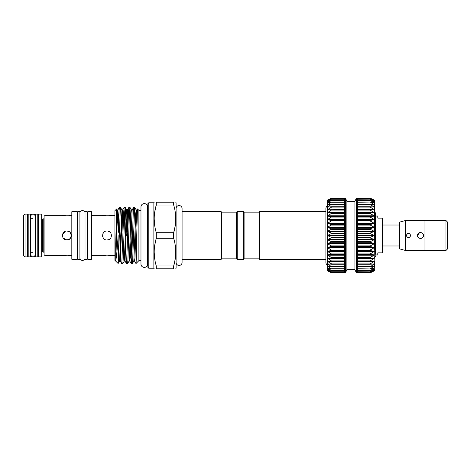 <?xml version="1.0" encoding="UTF-8"?>
<svg xmlns="http://www.w3.org/2000/svg" width="471" height="471" viewBox="0 0 471 471"><rect width="100%" height="100%" fill="white"/><g stroke="black" fill="none" stroke-linecap="round" stroke-linejoin="round"><path stroke-width="0.71" d="M32.988 214.122A2.096 2.096 0 0 0 30.892 216.224L30.892 254.776A2.096 2.096 0 0 0 32.988 256.878A2.096 2.096 0 0 0 35.084 254.776L35.084 216.224A2.096 2.096 0 0 0 32.988 214.122M144.279 203.607A3.309 3.309 0 0 0 140.97 206.922L140.97 264.078A3.309 3.309 0 0 0 144.279 267.393A3.309 3.309 0 0 0 147.588 264.078L147.588 206.922A3.309 3.309 0 0 0 144.279 203.607M37.78 214.122L37.78 256.878L35.531 256.878L35.531 214.122L37.78 214.122M30.438 214.122L30.438 256.878L28.195 256.878L28.195 214.122L30.438 214.122M79.911 259.274L79.911 211.726L77.662 211.726L77.662 259.274L79.911 259.274M87.253 259.274L87.253 211.726L85.004 211.726L85.004 259.274L87.253 259.274M85.004 212.468A2.667 2.667 0 0 0 79.911 212.468M85.004 258.532A2.667 2.667 0 0 1 79.911 258.532M445.955 220.522L447.45 222.018L447.45 248.982L445.955 250.478M424.983 220.493L424.983 250.507L445.955 250.507L445.955 220.493L424.983 220.493M405.507 220.522L405.507 250.478L399.52 248.871L399.52 222.129L405.507 220.522L424.983 220.522M423.482 235.5C423.67 231.632 417.306 231.638 417.494 235.5C417.306 239.356 423.67 239.368 423.482 235.5L422.693 233.469M410.753 235.5C409.252 232.603 407.756 232.603 406.261 235.5C407.756 238.397 409.252 238.397 410.753 235.5M405.507 250.478L424.983 250.478M407.603 233.439L406.261 235.5M419.602 232.639L417.494 235.5M382.293 224.414A0.601 0.601 0 0 0 382.894 225.014L382.894 245.986A0.601 0.601 0 0 0 382.293 246.586M399.52 245.986L382.894 245.986M399.52 225.014L382.894 225.014M375.611 216.03L377.801 216.03L377.801 218.126L382.293 218.126L382.293 252.874L377.801 252.874L377.801 254.97L375.611 254.97M374.416 249.424L375.611 233.698L375.611 213.033L374.839 212.256L374.716 212.963M374.527 217.314L374.416 227.346L370.218 225.079L370.218 224.52L374.416 223.407L370.218 220.993L370.218 220.457L374.416 219.633L370.218 217.102L370.218 216.595L374.416 216.071L370.218 213.457L370.218 212.986L374.416 212.774L370.218 210.113L370.218 209.683L374.416 209.783L370.218 207.11L370.218 206.734L374.41 207.158L370.218 204.491L370.218 204.173L374.41 204.897L370.218 202.03L374.416 203.042L370.218 200.346L374.41 201.641L370.218 199.133L374.41 200.687L370.218 198.415L374.416 200.21L369.918 198.055L374.416 200.146L374.416 231.396L370.218 229.312L370.218 228.735L374.416 227.346M331.867 272.945L327.38 270.79L331.867 272.945L344.454 272.945L344.454 198.055L331.872 198.055L327.38 200.146L331.867 198.303L327.904 200.516M331.867 272.685L327.38 270.79L327.651 270.389L331.572 272.585M331.867 271.926L327.38 270.313L327.651 269.406L331.572 271.867M331.867 270.672L327.38 269.365L327.651 267.964L331.572 270.654M331.867 268.941L327.38 267.958L327.38 266.115L331.572 268.97M331.867 266.763L327.38 266.115L327.651 263.789L331.572 266.827M331.867 264.154L327.38 263.854L327.651 261.111L327.651 261.493L331.572 263.89L331.572 264.266M327.38 259.868L327.38 265.055L327.38 258.226L331.867 261.164L327.651 261.111M331.867 261.164L331.572 261.317M331.867 257.825L327.38 258.226L327.38 251.367L331.867 254.187L327.38 254.929L331.867 257.825M331.867 250.289L327.38 251.367L327.38 235.5L331.867 237.631L327.38 239.604L331.867 241.959L327.38 243.654L331.867 246.198L327.38 247.593L331.867 250.289M331.867 233.28L327.38 235.5L327.38 227.346L331.867 228.953L327.38 231.396L331.867 233.28M331.867 224.72L327.38 227.346L327.38 223.407L331.867 224.72M331.867 220.628L327.38 223.407L327.38 216.071L331.867 216.742L327.38 219.633L331.867 220.628M327.38 212.774L327.38 209.783L331.867 209.772L327.38 212.774L331.867 213.104L327.38 216.071L327.38 205.945A2.997 2.997 0 0 0 325.885 208.541L325.885 262.465A2.997 2.997 0 0 0 327.38 265.055M327.651 209.889L327.38 207.146L331.572 206.734L331.572 207.11L327.38 209.783L344.454 209.507M327.651 207.211L327.38 204.885L331.572 204.173L327.38 207.146L330.377 206.875M327.651 204.914L327.38 203.042L331.572 202.03L327.38 204.885L329.099 204.638M327.651 203.036L327.38 201.635L331.572 200.346L327.651 202.813L328.499 202.813M327.651 201.594L327.38 200.687L331.572 199.133L328.146 201.435M357.336 272.803L370.218 272.803L374.416 270.79L370.218 272.585L374.41 270.319L370.218 271.867L374.41 269.371L370.218 270.654L374.41 267.952M374.416 267.958L370.218 268.705L374.416 266.115L374.145 270.902M374.41 261.228L374.416 266.115L370.218 266.827L374.416 263.854L370.218 264.266L370.218 263.89L374.41 261.228L370.218 261.317L370.218 260.887L374.416 258.226L370.218 258.014L370.218 257.543L374.416 254.929L370.218 254.405L370.218 253.898L374.416 251.367L370.218 250.543L370.218 250.007L374.41 247.611L370.218 246.48L370.218 245.921L374.416 243.654L370.218 242.265L370.218 241.688L374.416 239.604L370.218 237.961L370.218 237.378L374.416 235.5L370.218 233.622L370.218 233.039L374.416 231.396L374.145 261.111M344.454 198.303L331.867 198.303M356.441 272.945L354.904 269.653L354.904 201.347L356.441 198.055L357.336 198.055L357.336 272.945L356.441 272.945L356.441 198.055M354.904 269.653L346.892 269.653L345.355 272.945L344.454 272.945M354.904 201.347L346.892 201.347L345.355 198.055L344.454 198.055M259.674 259.468L259.674 211.532L259.079 212.133L259.079 258.867L259.674 259.468L325.885 259.468M237.207 211.532L237.207 259.468L236.607 258.867L236.607 212.133L237.207 211.532L243.501 211.532L244.096 212.133L244.096 258.867L259.079 258.867M243.501 211.532L243.501 259.468L244.096 258.867M236.607 258.867L221.629 258.867L221.629 212.133L221.029 211.532L182.083 211.532L182.083 208.535A2.997 2.997 0 0 0 179.092 205.544A2.997 2.997 0 0 0 176.095 208.535M221.629 258.867L221.029 259.468L221.029 211.532M182.083 208.535L182.083 262.465A2.997 2.997 0 0 1 179.092 265.456A2.997 2.997 0 0 1 176.095 262.465M175.771 268.782L176.095 268.229L176.095 202.771L175.771 202.218M175.224 211.915L175.771 218.856M175.206 225.903L173.675 232.703C176.448 223.525 176.448 214.293 173.675 205.015L156.29 205.015C153.517 214.193 153.517 223.425 156.29 232.703L173.675 232.703L173.675 238.297L156.29 238.297L156.29 232.703M154.753 211.815L156.29 205.015L156.29 202.218L173.675 202.218C176.448 202.218 176.448 202.218 173.675 202.218C176.448 202.218 176.448 202.218 173.675 202.218L173.675 205.015M114.918 235.5L114.918 210.696L116.625 208.994L115.719 243.478L115.719 260.457C116.543 257.331 117.338 249.012 118.115 235.5L118.339 261.252L120.388 207.281L121.942 209.931L119.563 261.069L118.133 263.513L114.918 260.304L114.918 235.5M118.651 220.987L117.88 209.931L117.185 209.931L116.625 208.994M131.321 263.719L132.316 263.689L132.675 259.939L134.659 207.281L133.658 207.311L133.305 211.061L131.715 259.939L131.285 263.689L130.544 250.013M134.659 207.281L135.436 220.987M129.902 207.281L128.907 207.311L128.548 211.061L126.564 263.719L127.564 263.689L127.918 259.939L129.507 211.061L129.937 207.311L130.679 220.987M131.05 233.775L131.798 258.132M125.145 207.281L124.15 207.311L123.791 211.061L121.806 263.719L122.807 263.689L123.166 259.939L124.75 211.061L125.186 207.311L125.928 220.987M126.293 233.775L126.334 235.5M121.536 233.775L121.577 235.5M120.388 207.281L119.393 207.311L119.033 211.061L118.339 231.809M126.564 263.719L125.015 261.069L124.32 261.069L122.807 263.689M121.806 263.719L120.258 261.069L119.563 261.069M140.97 260.651L138.886 260.651L138.886 210.349L137.491 208.953L136.902 209.931L136.549 213.328L134.965 257.672L134.523 261.069L133.829 261.069L132.316 263.689M135.819 262.153C136.125 268.588 136.425 253.898 136.737 235.5L137.461 208.965M135.883 235.5L135.819 234.299M148.771 268.229L147.876 267.328L147.876 203.672L148.771 202.771L148.771 268.229L153.864 268.229L153.864 202.771L148.771 202.771M156.29 202.218C153.517 202.218 153.517 202.218 156.29 202.218M154.735 225.803L154.188 218.856M23.55 255.376L23.55 215.624L25.045 214.122L25.045 256.878L23.55 255.376M44.109 218.727L43.774 218.727L43.774 252.273L44.109 252.273M43.774 252.273L42.731 251.679L42.731 219.321L43.774 218.727M42.731 219.321L41.672 219.321M42.731 251.679L41.672 251.679M41.672 256.878L41.672 214.122L38.381 214.122L38.381 256.878L41.672 256.878M38.381 218.32L37.78 218.32M35.531 218.32L35.084 218.32M32.988 218.32L30.438 218.32M28.195 218.32L27.595 218.32M38.381 252.68L37.78 252.68M35.531 252.68L35.084 252.68M32.988 252.68L30.438 252.68M28.195 252.68L27.595 252.68M25.045 256.878L27.595 256.878L27.595 214.122L25.045 214.122M44.109 254.746L44.109 216.254L45.01 215.353L45.01 255.647L44.109 254.746M102.696 236.719L102.872 233.775M107.023 239.992C101.23 240.275 101.218 230.731 107.023 231.008C112.816 230.725 112.822 240.275 107.023 239.992L108.748 239.651L107.023 239.992M103.832 232.338L102.89 233.734M102.861 233.799L102.66 236.577M102.866 255.576L107.023 255.141L104.026 255.364M103.861 255.394L102.902 255.565M110.196 215.606L111.515 215.353C111.792 215.901 102.248 215.906 102.531 215.353L107.023 215.859M66.876 231.008C72.675 230.725 72.675 240.275 66.876 239.992C61.089 240.275 61.077 230.731 66.876 231.008L68.813 231.444M71.822 215.353L71.374 215.353C71.651 215.901 62.107 215.906 62.384 215.353L45.01 215.353M62.72 255.576L45.01 255.647M62.384 255.647L66.876 255.141L71.039 255.576M71.822 255.647L71.374 255.647M77.067 259.274L77.067 211.726L71.822 211.726L71.822 259.274L77.067 259.274M87.847 215.924L87.253 215.924M77.662 215.924L77.067 215.924M87.847 255.076L87.253 255.076M77.662 255.076L77.067 255.076M91.445 259.274L91.445 211.726L87.847 211.726L87.847 259.274L91.445 259.274M114.918 215.353L111.515 215.353M102.531 215.353L91.445 215.353M102.531 255.647L91.445 255.647M110.185 255.394L107.023 255.141L111.185 255.576M114.918 255.647L111.515 255.647M70.008 238.72L66.876 239.992L63.143 237.996M62.472 234.629L65.369 231.267M68.595 255.211L63.885 255.364M63.72 255.394L62.761 255.565M62.384 215.353L66.882 215.859M70.055 215.606L71.374 215.353M70.991 255.565L70.055 255.394M70.038 255.394L68.613 255.217M70.049 232.315L71.368 235.317M71.368 235.618L70.185 238.544M111.132 255.565L110.202 255.394M107.994 231.114L109.979 232.115M110.19 238.685L108.936 239.568M175.224 245.197L175.771 252.144M175.206 259.185L173.675 265.985L173.675 268.782C176.448 268.782 176.448 268.782 173.675 268.782C176.448 268.782 176.448 268.782 173.675 268.782L156.29 268.782C153.517 268.782 153.517 268.782 156.29 268.782C153.517 268.782 153.517 268.782 156.29 268.782L156.29 265.985L173.675 265.985C176.448 256.807 176.448 247.575 173.675 238.297M154.735 259.085L154.188 252.144M154.753 245.097L156.29 238.297C153.517 247.475 153.517 256.707 156.29 265.985M134.523 261.069L135.984 263.554L138.886 260.651M118.339 261.252L118.156 263.507M327.38 205.945L327.38 211.132M345.355 272.945L345.355 198.055M344.454 198.197L331.572 198.197L327.722 200.069M327.722 270.931L327.38 270.79M327.38 261.217L327.38 258.226M327.38 254.929L327.38 251.367M327.38 247.593L327.38 235.5M327.38 231.396L327.38 227.346M327.38 219.633L327.38 216.071M331.572 209.683L331.867 209.772M331.572 206.734L331.867 206.787M331.572 204.173L331.867 204.19M331.572 202.03L331.867 202.018M331.572 200.346L331.867 200.299M331.572 199.133L331.867 199.056M327.651 200.098L327.651 200.611M374.416 270.79L369.918 272.945L357.336 272.945M370.218 272.585L357.336 272.521M370.218 271.867L357.336 271.732M370.218 270.654L357.336 270.454M370.218 268.97L357.336 268.705M370.218 266.827L370.218 266.509L357.336 266.509M370.218 264.266L370.218 263.89L357.336 263.89M370.218 261.317L370.218 260.887L357.336 260.887M357.336 210.113L370.218 210.113L370.218 209.683M357.336 207.11L370.218 207.11L370.218 206.734M374.145 207.211L374.716 206.498L374.416 205.992M357.336 204.491L370.218 204.491L370.218 204.173M374.145 204.914L374.716 204.538L374.416 204.243L374.716 202.671L374.416 203.042M357.336 202.294L370.218 202.03M357.336 200.546L370.218 200.346M357.336 199.268L370.218 199.133M357.336 198.479L370.218 198.415M346.892 269.653L346.892 201.347M374.068 200.069L374.41 200.204M374.416 212.774L374.716 211.926L374.716 217.314L374.416 216.071M374.716 211.926L374.716 206.498M374.716 208.912L374.416 208.912M374.716 209.012L374.416 209.783M374.716 211.426L374.416 211.426M374.716 205.992L374.716 204.538M374.716 202.671L374.416 202.559M374.716 204.243L374.416 203.484M375.611 233.698L375.611 252.868M375.611 249.848L375.063 256.919L375.611 256.33M420.491 238.497L421.622 238.273M421.692 238.244L422.587 237.637M344.454 268.97L331.872 268.97M344.454 266.827L331.843 266.827M331.69 264.272L344.454 264.272L331.778 264.266M344.454 258.014L331.572 258.014M344.454 254.405L331.572 254.405M344.454 250.543L331.572 250.543M344.454 246.48L331.572 246.48M344.454 242.265L331.572 242.265M344.454 237.961L331.572 237.961M344.454 233.622L331.572 233.622M344.454 229.312L331.572 229.312M344.454 225.079L331.572 225.079M344.454 220.993L331.572 220.993M344.454 217.102L331.572 217.102M344.454 213.457L331.572 213.457M344.454 210.113L331.572 210.113M344.454 207.11L331.572 207.11M344.454 204.491L331.572 204.491M344.454 202.294L331.572 202.294M344.454 200.546L331.572 200.546M344.454 199.268L331.572 199.268M357.336 258.09L374.145 258.09M357.336 254.764L374.145 254.764M357.336 251.173L374.145 251.173M357.336 247.369L374.145 247.369M357.336 243.413L374.145 243.413M357.336 239.339L374.145 239.339M357.336 235.223L374.145 235.223M357.336 231.102L374.145 231.102M357.336 227.046L374.145 227.046M357.336 223.107L374.145 223.107M357.336 219.327L374.145 219.327M357.336 215.771L374.145 215.771M357.336 212.48L374.145 212.48M357.336 209.507L374.145 209.507M371.413 206.875L374.145 206.875M372.691 204.638L374.145 204.638M373.291 202.813L374.145 202.813M373.65 201.435L374.145 201.435M344.454 198.479L331.572 198.479M137.249 211.891L136.902 209.931L136.207 209.931L135.772 213.328L133.829 261.069M133.658 207.311L132.145 209.931L131.45 209.931L131.015 213.328L129.431 257.672L129.078 261.069L127.564 263.689M127.794 233.775L127.046 213.192M128.165 220.987L127.394 209.931L126.699 209.931L126.257 213.328L124.32 261.069M123.043 233.775L122.289 213.192M118.262 232.998L117.532 213.192M117.185 209.931L115.719 243.478M132.145 209.931L130.208 257.672L129.766 261.069L129.078 261.069M128.907 207.311L127.394 209.931L127.035 213.328L125.015 261.069M123.408 220.987L122.637 209.931L122.283 213.328L120.258 261.069M119.393 207.311L117.88 209.931L117.526 213.328L115.719 260.457M357.336 198.197L370.218 198.197M357.336 200.346L369.935 200.346M357.336 202.03L369.918 202.03M357.336 204.173L369.947 204.173M370.106 206.728L357.336 206.728L370.018 206.734M357.336 212.986L370.218 212.986M357.336 213.457L370.218 213.457M357.336 212.91L374.145 212.91M357.336 216.595L370.218 216.595M357.336 217.102L370.218 217.102M357.336 216.236L374.145 216.236M357.336 220.457L370.218 220.457M357.336 220.993L370.218 220.993M357.336 219.827L374.145 219.827M357.336 224.52L370.218 224.52M357.336 225.079L370.218 225.079M357.336 223.631L374.145 223.631M357.336 228.735L370.218 228.735M357.336 229.312L370.218 229.312M357.336 227.587L374.145 227.587M357.336 233.039L370.218 233.039M357.336 233.622L370.218 233.622M357.336 231.661L374.145 231.661M357.336 237.378L370.218 237.378M357.336 237.961L370.218 237.961M357.336 235.777L374.145 235.777M357.336 241.688L370.218 241.688M357.336 242.265L370.218 242.265M357.336 239.898L374.145 239.898M357.336 245.921L370.218 245.921M357.336 246.48L370.218 246.48M357.336 243.954L374.145 243.954M357.336 250.007L370.218 250.007M357.336 250.543L370.218 250.543M357.336 247.893L374.145 247.893M357.336 253.898L370.218 253.898M357.336 254.405L370.218 254.405M357.336 251.673L374.145 251.673M357.336 257.543L370.218 257.543M357.336 258.014L370.218 258.014M357.336 255.229L374.145 255.229M357.336 258.52L374.145 258.52M370.106 264.272L357.336 264.272L370.018 264.266M357.336 261.493L374.145 261.493M357.336 266.827L369.947 266.827M371.413 264.125L374.145 264.125M357.336 268.97L369.918 268.97M372.691 266.362L374.145 266.362M357.336 270.654L369.935 270.654M373.291 268.187L374.145 268.187M373.65 269.565L374.145 269.565M344.454 204.173L331.849 204.173M331.69 206.728L344.454 206.728L331.778 206.734M344.454 212.48L327.651 212.48M344.454 212.91L327.651 212.91M344.454 212.986L331.572 212.986M344.454 215.771L327.651 215.771M344.454 216.236L327.651 216.236M344.454 216.595L331.572 216.595M344.454 219.327L327.651 219.327M344.454 219.827L327.651 219.827M344.454 220.457L331.572 220.457M344.454 223.107L327.651 223.107M344.454 223.631L327.651 223.631M344.454 224.52L331.572 224.52M344.454 227.046L327.651 227.046M344.454 227.587L327.651 227.587M344.454 228.735L331.572 228.735M344.454 231.102L327.651 231.102M344.454 231.661L327.651 231.661M344.454 233.039L331.572 233.039M344.454 235.223L327.651 235.223M344.454 235.777L327.651 235.777M344.454 237.378L331.572 237.378M344.454 239.339L327.651 239.339M344.454 239.898L327.651 239.898M344.454 241.688L331.572 241.688M344.454 243.413L327.651 243.413M344.454 243.954L327.651 243.954M344.454 245.921L331.572 245.921M344.454 247.369L327.651 247.369M344.454 247.893L327.651 247.893M344.454 250.007L331.572 250.007M344.454 251.173L327.651 251.173M344.454 251.673L327.651 251.673M344.454 253.898L331.572 253.898M344.454 254.764L327.651 254.764M344.454 255.229L327.651 255.229M344.454 257.543L331.572 257.543M344.454 258.09L327.651 258.09M344.454 258.52L327.651 258.52M344.454 260.887L331.572 260.887M344.454 261.493L327.651 261.493M344.454 263.89L331.572 263.89M330.377 264.125L327.651 264.125M344.454 266.509L331.572 266.509M329.099 266.362L327.651 266.362M344.454 268.705L331.572 268.705M328.499 268.187L327.651 268.187M344.454 270.454L331.572 270.454M328.146 269.565L327.651 269.565M344.454 271.732L331.572 271.732M344.454 272.521L331.572 272.521M344.454 272.803L331.572 272.803M344.454 272.697L331.867 272.697M344.454 271.95L331.855 271.95M344.454 270.713L331.825 270.713M344.454 269.006L331.79 269.006M344.454 266.851L331.743 266.851M237.207 259.468L243.501 259.468M236.607 212.133L221.629 212.133M140.97 210.349L138.886 210.349M147.588 261.27L147.876 262.147M153.864 202.771L154.188 202.218M153.864 268.229L154.188 268.782M147.588 209.73L147.876 208.853M136.207 209.931L134.694 207.311M131.45 209.931L129.937 207.311M126.699 209.931L125.186 207.311M124.15 207.311L122.637 209.931L121.942 209.931M131.285 263.689L129.766 261.069M182.083 262.465L182.083 259.468L221.029 259.468M244.096 212.133L259.079 212.133M325.885 211.532L259.674 211.532M357.336 198.055L369.918 198.055M357.336 198.303L369.923 198.303M357.336 199.05L369.941 199.05M357.336 200.287L369.97 200.287M357.336 201.994L370.006 201.994M357.336 204.149L370.053 204.149M357.336 266.851L370.053 266.851M357.336 269.006L370.006 269.006M357.336 270.713L369.97 270.713M357.336 271.95L369.941 271.95M357.336 272.697L369.923 272.697M344.454 199.05L331.855 199.05M344.454 200.287L331.825 200.287M344.454 201.994L331.79 201.994M344.454 204.149L331.743 204.149M375.063 256.919L374.416 258.043"/></g></svg>
